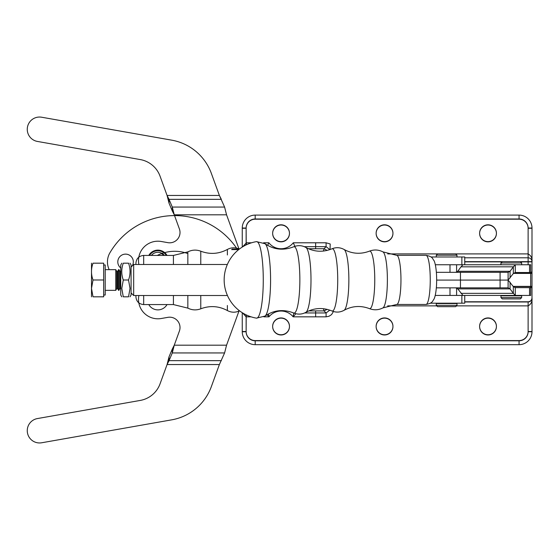 <?xml version="1.0" encoding="UTF-8"?>
<svg xmlns="http://www.w3.org/2000/svg" width="560" height="560" viewBox="0 0 560 560"><rect width="100%" height="100%" fill="white"/><g stroke="black" fill="none" stroke-linecap="round" stroke-linejoin="round"><path stroke-width="0.84" d="M174.258 214.816L172.291 207.06L169.043 199.339L169.043 203.217L172.291 210.938L172.291 207.06L174.258 214.816L226.562 214.816L224.595 207.06L226.562 214.816L239.036 249.088L226.562 214.816L174.258 214.816L172.291 210.938L174.258 214.816L179.389 228.921A10.346 10.346 0 0 1 167.867 242.655L161.273 241.493A19.404 19.404 0 0 0 138.894 264.481A19.404 19.404 0 0 1 161.273 241.493L167.867 242.655A10.346 10.346 0 0 0 179.389 228.921L174.258 214.816L172.291 210.938L172.291 207.06L169.043 199.339L169.043 203.217L167.076 195.454L160.069 176.197A25.872 25.872 0 0 0 140.245 159.565L37.415 141.435A12.285 12.285 0 0 1 27.447 127.197A12.285 12.285 0 0 1 41.678 117.229L171.731 140.161L41.678 117.229A12.285 12.285 0 0 0 27.447 127.197A12.285 12.285 0 0 0 37.415 141.435L140.245 159.565L37.415 141.435M221.347 199.339L169.043 199.339L221.347 199.339L219.38 195.454L224.595 207.06L219.38 195.454L211.365 173.418A51.737 51.737 0 0 0 171.731 140.161L41.678 117.229M172.291 210.938L169.043 203.217L167.076 195.454L169.043 199.339L167.076 195.454L160.069 176.197A25.872 25.872 0 0 0 140.245 159.565A25.872 25.872 0 0 1 160.069 176.197M148.785 255.43A10.479 10.479 0 0 1 167.013 255.43A10.479 10.479 0 0 0 148.785 255.43M211.365 173.418L219.38 195.454L211.365 173.418A51.737 51.737 0 0 0 171.731 140.161M164.556 252.637A10.374 10.374 0 0 1 166.894 255.43M149.513 255.43A9.856 9.856 0 0 1 166.292 255.43M161.399 253.638A7.784 7.784 0 0 1 163.723 255.43M151.403 255.43A8.302 8.302 0 0 1 164.402 255.43M464.737 264.754L464.737 256.991L430.997 256.991M449.995 272.328L449.995 264.754L456.596 264.754L435.316 264.754M461.867 256.991L461.867 264.754M430.409 303.191L464.737 303.191L464.737 295.428M435.225 295.428L468.118 295.428M461.86 303.191L461.86 295.428M131.082 267.064L133.672 264.481L133.672 295.519L227.423 295.519M133.672 264.481L227.325 264.481M256.41 318.143A38.269 6.643 -90 0 0 256.431 318.143A38.269 6.643 -90 0 0 263.27 279.888A38.269 6.643 -90 0 0 256.431 241.633A38.269 6.643 -90 0 0 256.41 241.64M521.654 295.799L500.955 295.799L500.955 297.605L521.654 297.605L521.654 295.799M500.955 297.605L502.25 298.9L520.359 298.9L521.654 297.605M502.278 261.646L500.955 262.941L521.654 262.941L520.359 261.646L502.278 261.646M442.141 253.89L437.577 253.89L436.282 255.178L456.974 255.178L455.686 253.89L442.141 253.89M456.974 303.555L436.282 303.555L436.282 305.368L456.974 305.368L456.974 303.555M436.282 305.368L437.577 306.663L455.686 306.663L456.974 305.368M355.334 306.663L357.532 306.509M103.663 296.821L103.663 279.986L93.009 279.986L91.504 288.407L93.009 296.821C90.986 296.821 90.986 296.821 93.009 296.821C90.986 296.821 90.986 296.821 93.009 296.821L103.663 296.821M103.663 279.986L103.663 263.179L93.009 263.179C90.986 263.179 90.986 263.179 93.009 263.179C90.986 263.179 90.986 263.179 93.009 263.179C90.986 268.779 90.986 274.386 93.009 279.986M116.774 288.596L117.586 288.596L117.586 271.404L116.774 271.404L116.774 288.596L115.766 290.346L115.766 269.654L105.21 269.654M91.504 263.179L91.504 296.821M119 290.346L119 269.654L118.594 269.654L118.594 290.346L120.008 288.596L120.008 271.404L119 269.654M103.663 264.957L105.21 264.957L105.21 295.043L103.663 295.043M121.786 263.179L120.736 264.992L120.736 295.008L121.786 296.821M123.284 296.821C121.261 296.821 121.261 296.821 123.284 296.821C121.261 296.821 121.261 296.821 123.284 296.821L121.786 288.407L123.284 280C121.261 274.393 121.261 268.786 123.284 263.179C121.261 263.179 121.261 263.179 123.284 263.179C121.261 263.179 121.261 263.179 123.284 263.179L128.534 263.179C130.557 263.179 130.557 263.179 128.534 263.179C130.557 263.179 130.557 263.179 128.534 263.179C130.557 268.786 130.557 274.393 128.534 280L130.032 288.407L128.534 296.821L123.284 296.821M128.534 280L123.284 280M128.534 296.821C130.557 296.821 130.557 296.821 128.534 296.821C130.557 296.821 130.557 296.821 128.534 296.821M130.032 263.179L131.082 264.992L131.082 295.008L130.032 296.821M464.737 257.789L528.122 257.789L528.122 253.904C531.069 255.584 532.364 258.167 532 261.667L532 286.377L530.67 286.377L530.67 273.182L532 273.182M528.122 254.128L528.122 228.263A9.051 9.051 0 0 0 519.064 219.205L255.192 219.205A9.051 9.051 0 0 0 246.134 228.263L242.256 228.263L242.256 247.058L242.256 228.039A12.936 12.936 0 0 1 255.192 215.103L519.064 215.103A12.936 12.936 0 0 1 532 228.039L532 261.653L520.38 261.667M246.379 244.797L246.379 242.795L251.538 242.795M267.645 245.399L268.849 242.795A15.519 15.519 0 0 0 293.272 242.795L326.088 242.795L330.211 243.985L330.029 249.571M530.103 287.665A1.295 1.288 -90 0 0 530.67 286.594L532 286.594L532 331.52L528.122 331.52L528.122 305.648M532 297.983L531.993 298.354M289.471 326.34A8.407 8.407 0 0 0 276.857 319.06A8.407 8.407 0 0 0 276.857 333.627A8.407 8.407 0 0 0 289.471 326.34M323.421 251.076L324.023 248.738L308.42 248.738M532 297.913L532 297.892C531.762 300.237 530.474 301.532 528.122 301.77L464.737 301.77M496.426 326.34A8.407 8.407 0 0 0 483.819 319.06A8.407 8.407 0 0 0 483.819 333.627A8.407 8.407 0 0 0 496.426 326.34M532 261.506L531.951 261.044M530.978 259.042L531.377 259.56M531.321 259.476L530.901 258.965M530.866 258.923L530.313 258.468M530.25 258.426L529.606 258.083M528.864 257.859L528.493 257.803M392.952 326.34A8.407 8.407 0 0 0 380.338 319.06A8.407 8.407 0 0 0 380.338 333.627A8.407 8.407 0 0 0 392.952 326.34M242.62 246.827L246.379 242.795M246.204 244.881L246.134 228.039A9.051 9.051 0 0 1 255.192 218.981L519.064 218.981L519.064 215.103M329.861 249.627L326.088 246.666L326.088 242.795M330.043 249.564L330.211 243.985M392.952 233.212A8.407 8.407 0 0 0 380.338 225.932A8.407 8.407 0 0 0 380.338 240.492A8.407 8.407 0 0 0 392.952 233.212M496.426 233.212A8.407 8.407 0 0 0 483.819 225.932A8.407 8.407 0 0 0 483.819 240.492A8.407 8.407 0 0 0 496.426 233.212M289.471 233.212A8.407 8.407 0 0 0 276.857 225.932A8.407 8.407 0 0 0 276.857 240.492A8.407 8.407 0 0 0 289.471 233.212M532 261.884L528.122 261.891L528.122 264.754L528.122 257.789A3.878 3.878 0 0 1 532 261.667L532 228.263L528.122 228.263M246.134 316.61L246.134 331.52L242.256 331.52L242.256 312.725L242.256 331.737L246.134 331.737A9.051 9.051 0 0 0 255.192 340.795L519.064 340.795A9.051 9.051 0 0 0 528.122 331.737L528.122 301.987L464.737 301.987M295.029 246.666L293.272 242.795M530.705 271.887L532 272.433L532 261.891M529.536 287.665L529.536 295.428L530.705 295.428L530.705 287.665L515.291 287.665L515.291 295.428L462.98 295.428L457.772 288.89L455.805 287.854M515.291 287.665L513.324 286.629L513.324 293.349L510.076 288.89L508.109 287.854L508.109 280.091L436.674 280.091L460.453 280.091L460.453 287.854L436.352 287.854M513.324 286.629L508.109 280.091L513.324 273.553L513.324 266.833L510.076 271.292L510.076 278.012M457.772 288.89L510.076 288.89L510.076 282.17M508.109 287.854L460.453 287.854M529.536 295.428L515.291 295.428L513.324 293.349L461.013 293.349M449.995 287.854L449.995 295.428L456.596 295.428L456.596 288.022M513.324 273.553L515.291 272.517L515.291 264.754L513.324 266.833L461.013 266.833L457.772 271.292L455.805 272.328M508.109 272.328L460.453 272.328L460.453 280.091L508.109 280.091L508.109 272.328L510.076 271.292L457.772 271.292M515.291 272.517L530.705 272.517L530.705 264.754L462.98 264.754L461.013 266.833M456.596 272.153L456.596 264.754L468.118 264.754M460.453 272.328L436.387 272.328M219.38 364.546L167.076 364.546L160.069 383.803A25.872 25.872 0 0 1 140.245 400.435L37.415 418.565A12.285 12.285 0 0 0 27.447 432.803A12.285 12.285 0 0 0 41.678 442.771L171.731 419.839A51.737 51.737 0 0 0 211.365 386.582L219.38 364.546L224.595 352.94L172.291 352.94L169.043 360.661L169.043 356.783L172.291 349.062L172.291 352.94L174.258 345.184L172.291 349.062M221.347 360.661L169.043 360.661L167.076 364.546L169.043 356.783M224.595 352.94L226.562 345.184L174.258 345.184L179.389 331.079A10.346 10.346 0 0 0 167.867 317.345L161.273 318.507A19.404 19.404 0 0 1 138.894 295.519M239.162 310.555L226.562 345.184M148.785 304.57A10.479 10.479 0 0 0 167.013 304.57M231.609 249.606L238.679 249.606M232.12 249.088L239.337 249.088M133.329 261.891A7.763 7.763 0 0 0 122.192 254.898A7.763 7.763 0 0 0 120.736 267.967A7.763 7.763 0 0 1 122.192 254.898A7.763 7.763 0 0 1 132.146 266A7.763 7.763 0 0 0 133.329 261.891M187.838 253.568A38.808 38.808 0 0 0 157.269 255.43A38.808 38.808 0 0 1 187.838 253.568M236.551 248.122A75.026 75.026 0 0 0 110.327 252.105A18.109 18.109 0 0 0 109.2 269.654A18.109 18.109 0 0 1 110.327 252.105A75.026 75.026 0 0 1 236.551 248.122M315.651 243.019L315.651 248.738M315.651 310.898L315.651 316.617M135.912 264.481L135.912 263.193C136.374 258.475 138.957 255.892 143.675 255.43L173.425 255.43L187.838 251.881C192.052 249.781 196.364 249.557 200.774 251.202L200.774 264.481M135.912 295.519L135.912 296.807C136.374 301.525 138.957 304.108 143.675 304.57L173.425 304.57L173.425 295.519M238.798 249.088L238.798 248.85C234.899 247.282 231.091 247.478 227.381 249.445C218.778 254.03 209.902 254.611 200.774 251.202M530.705 287.889L532 287.343L532 298.109C532.364 301.609 531.069 304.192 528.122 305.872L456.477 305.872M528.122 301.77L528.122 301.987C530.474 301.756 531.762 300.461 532 298.109L532 331.737A12.936 12.936 0 0 1 519.064 344.673L255.192 344.673A12.936 12.936 0 0 1 242.256 331.737A12.936 12.936 0 0 0 255.192 344.673L255.192 340.795M246.379 314.986L246.134 316.834L242.676 312.984M246.19 314.888L246.134 331.737M529.606 301.693L530.25 301.35M530.327 301.301L530.866 300.853M530.901 300.811L531.321 300.307M531.335 300.279L530.978 300.734M531.839 299.222L531.951 298.732M289.471 326.564A8.407 8.407 0 0 0 276.857 319.284A8.407 8.407 0 0 0 276.857 333.844A8.407 8.407 0 0 0 289.471 326.564M268.555 313.88L268.968 316.834L267.078 314.713M304.612 312.963L326.088 312.963L324.023 310.898L323.442 308.7M532 286.594L532 273.406L513.471 273.406M496.426 326.564A8.407 8.407 0 0 0 483.819 319.284A8.407 8.407 0 0 0 483.819 333.844A8.407 8.407 0 0 0 496.426 326.564M392.952 326.564A8.407 8.407 0 0 0 380.338 319.284A8.407 8.407 0 0 0 380.338 333.844A8.407 8.407 0 0 0 392.952 326.564M333.445 311.514L331.569 314.573L329.056 316.246L326.088 316.834L326.088 312.963L329.826 310.135M392.952 233.436A8.407 8.407 0 0 0 380.338 226.156A8.407 8.407 0 0 0 380.338 240.716A8.407 8.407 0 0 0 392.952 233.436M496.426 233.436A8.407 8.407 0 0 0 483.819 226.156A8.407 8.407 0 0 0 483.819 240.716A8.407 8.407 0 0 0 496.426 233.436M289.471 233.436A8.407 8.407 0 0 0 276.857 226.156A8.407 8.407 0 0 0 276.857 240.716A8.407 8.407 0 0 0 289.471 233.436M295.841 313.719L293.153 316.834L293.706 312.998M224.595 207.06L172.291 207.06L224.595 207.06M219.38 195.454L167.076 195.454L219.38 195.454M256.431 318.143L265.041 316.078A36.477 6.335 -90 0 0 270.578 279.888A36.477 6.335 -90 0 0 265.041 243.705L256.431 241.633M369.404 308.609A28.798 4.998 -90 0 0 374.759 279.888A28.798 4.998 -90 0 0 369.404 251.167M382.956 307.888A28.119 4.886 -90 0 0 387.38 279.888A28.119 4.886 -90 0 0 382.956 251.895M344.078 249.48A30.555 5.306 -90 0 1 348.859 279.888A30.555 5.306 -90 0 1 344.078 310.296C352.191 305.893 360.64 305.333 369.411 308.616C374.024 310.373 378.539 310.128 382.949 307.888L396.69 304.458A24.57 4.27 -90 0 0 400.96 279.888A24.57 4.27 -90 0 0 396.69 255.318L382.949 251.888C378.539 249.648 374.024 249.403 369.411 251.16C360.64 254.443 352.191 253.883 344.078 249.48C340.137 247.345 336.077 247.128 331.905 248.822A31.15 5.411 -90 0 1 337.722 279.888A31.15 5.411 -90 0 1 331.905 310.954C322.952 307.342 314.286 307.797 305.9 312.319A32.585 5.656 -90 0 0 310.996 279.888A32.585 5.656 -90 0 0 305.9 247.457C301.938 245.308 297.857 245.091 293.664 246.799A33.187 5.761 -90 0 1 299.859 279.888A33.187 5.761 -90 0 1 293.664 312.977C297.857 314.685 301.938 314.468 305.9 312.319M396.69 304.458L425.992 304.458A24.57 4.27 -90 0 0 430.255 279.888A24.57 4.27 -90 0 0 425.992 255.318L396.69 255.318M513.135 286.377L530.67 286.377M327.194 250.418L324.023 248.738L326.088 246.666L304.269 246.666M246.134 331.52A9.051 9.051 0 0 0 255.192 340.571L519.064 340.571A9.051 9.051 0 0 0 528.122 331.52M455.707 253.904L528.122 253.904L528.122 228.039A9.051 9.051 0 0 0 519.064 218.981M532 228.039L528.122 228.039M263.599 242.795L268.849 242.795M502.229 261.667L464.737 261.667M528.122 257.789A3.878 3.878 0 0 1 532 261.667M387.709 253.904L437.556 253.904M242.256 228.039L246.134 228.039M255.192 215.103L255.192 218.981M530.488 272.517A1.295 1.288 90 0 1 530.67 273.182L513.723 273.182M500.087 272.328L500.087 287.854M529.536 272.517L529.536 264.754M200.774 295.519L200.774 308.798C196.364 310.443 192.052 310.219 187.838 308.119L173.425 304.57M187.838 251.881L187.838 264.481M187.838 295.519L187.838 308.119M173.425 255.43L173.425 264.481M143.675 255.43L143.675 264.481M143.675 295.519L143.675 304.57M227.381 249.445L227.381 254.968M227.381 305.494L227.381 310.555C218.778 305.97 209.909 305.389 200.774 308.798M238.798 310.268L238.798 311.15L239.54 310.842M513.296 286.594L530.67 286.594L530.67 273.406M532 331.737L528.122 331.737M519.064 344.673L519.064 340.795M528.122 261.891L520.604 261.891M502.005 261.891L464.737 261.891M436.779 305.872L387.709 305.872M327.11 309.344L324.023 310.898L308.749 310.898M246.134 228.263L246.134 243.019M326.088 316.834L293.153 316.834A15.519 15.519 0 0 0 268.968 316.834L263.865 316.834M251.076 316.834L246.379 316.834M131.082 292.936L133.672 295.519M425.992 304.458C433.167 303.079 432.369 300.965 433.734 299.544C434.322 298.578 435.757 295.813 436.499 285.845C437.325 269.192 434.567 260.869 433.755 260.274C432.383 258.825 433.195 256.711 425.992 255.318M305.9 247.457C314.286 251.979 322.952 252.434 331.905 248.822M344.078 310.296C340.137 312.431 336.077 312.655 331.905 310.954M255.85 241.738A38.808 38.808 0 0 0 255.85 318.038M265.041 316.078C273.826 310.037 283.367 309.001 293.664 312.977M265.041 243.705C273.826 249.746 283.367 250.775 293.664 246.799M519.064 295.799L519.064 295.428M503.545 295.799L503.545 295.428M521.654 264.754L521.654 262.941M500.955 264.754L500.955 262.941M454.391 303.555L454.391 303.191M438.865 303.555L438.865 303.191M456.974 256.991L456.974 255.178M436.282 256.991L436.282 255.178M115.766 290.346L105.21 290.346M120.813 271.404L120.008 271.404M120.813 288.596L120.008 288.596M117.586 288.596L118.594 290.346M117.586 271.404L118.594 269.654M116.774 271.404L115.766 269.654M227.381 310.555C231.091 312.522 234.899 312.718 238.798 311.15"/></g></svg>
